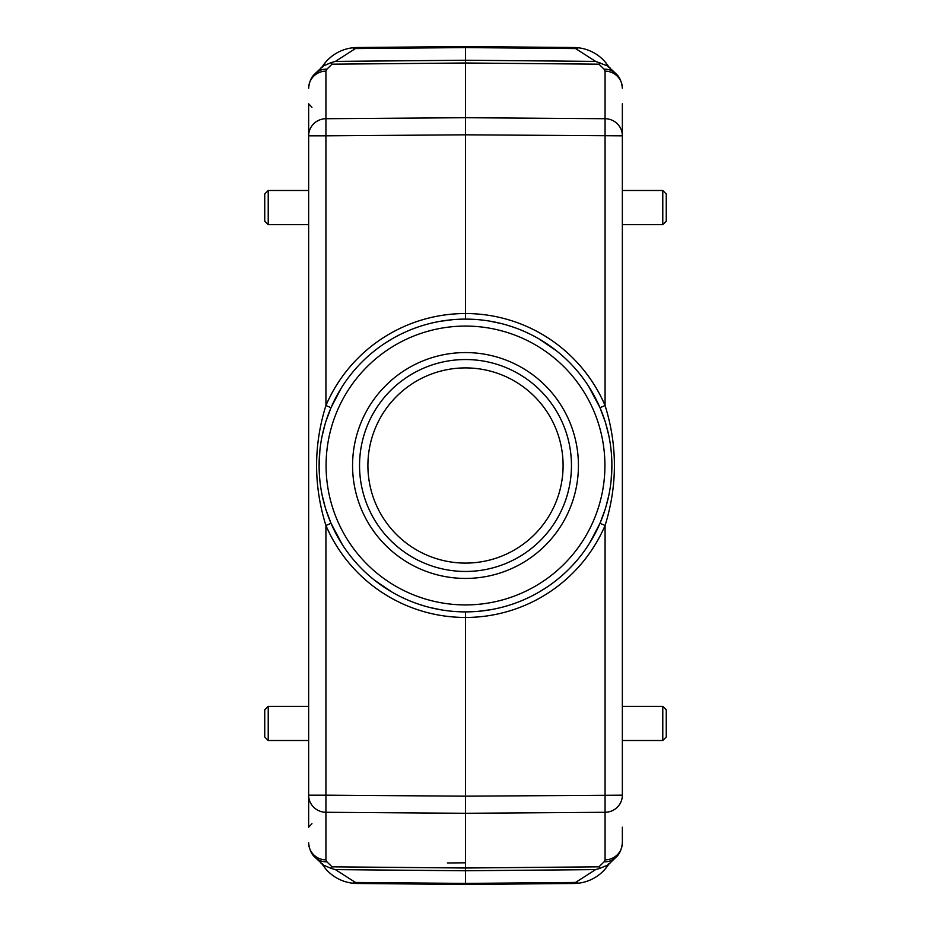 <?xml version="1.0" encoding="UTF-8"?>
<svg xmlns="http://www.w3.org/2000/svg" width="931" height="931" viewBox="0 0 931 931"><rect width="100%" height="100%" fill="white"/><g stroke="black" fill="none" stroke-linecap="round" stroke-linejoin="round"><path stroke-width="1.4" d="M447.38 862.967L465.5 862.804M606.197 867.808A41.825 41.825 0 0 1 578.582 883.182L465.5 884.45L465.5 883.414L465.5 884.45L573.915 883.484A41.825 41.825 0 0 0 608.048 865.306M325 868.041A41.825 41.825 0 0 0 352.418 883.182L357.085 883.484A41.825 41.825 0 0 1 353.966 883.344M577.034 47.656A41.825 41.825 0 0 0 573.915 47.516L465.5 46.55L357.085 47.516A41.825 41.825 0 0 0 322.952 65.694M324.803 63.192A41.825 41.825 0 0 1 352.418 47.818L465.5 46.55L465.5 62.994L332.03 64.181L331.122 62.61L322.999 66.124L324.151 65.217L323.266 65.182M608.409 67.09L605.709 62.598A41.825 41.825 0 0 1 606 62.959A41.825 41.825 0 0 0 578.582 47.818L465.5 46.55L465.5 47.586L575.567 48.563L595.596 61.399L465.5 60.236L335.404 61.399L331.122 62.61M608.048 65.694A41.825 41.825 0 0 0 607.408 64.786M605.709 62.598A41.825 41.825 0 0 0 578.582 47.818L575.567 48.563M352.418 47.818L355.433 48.563L465.5 47.586M322.871 65.74L322.173 66.799L322.871 65.74M314.934 73.782C314.981 73.933 309.627 77.32 308.65 88.247A17.433 17.107 180 0 1 325.931 71.14L326.944 69.15A17.433 16.781 45.7 0 0 314.934 73.782L324.151 65.217M335.404 61.399L355.433 48.563M607.734 65.182L606.849 65.217L608.013 66.124L595.596 61.399M606.849 65.217L616.066 73.782A17.433 16.781 -45.7 0 0 604.056 69.15L605.069 71.14A17.433 17.107 180 0 1 622.35 88.247C621.373 77.308 616.008 73.921 616.066 73.782M578.582 883.182L575.567 882.437L465.5 883.414L465.5 868.006L332.03 866.819L331.122 868.39L335.404 869.601L465.5 870.764L595.596 869.601L599.878 868.39L598.97 866.819L465.5 868.006L465.5 813.287L605.069 812.286L605.08 525.503C617.521 485.47 617.521 445.472 605.069 405.497L605.069 118.714L465.5 117.713L465.5 62.994L598.97 64.181L599.878 62.61M608.129 865.26L608.827 864.201L608.129 865.26M606.849 865.783L608.001 864.876L606.849 865.783L607.734 865.818M616.066 857.218C616.019 857.067 621.373 853.68 622.35 842.753A17.433 17.107 -0 0 1 605.069 859.86L604.056 861.85A17.433 16.781 -134.3 0 0 616.066 857.218L608.001 864.876L599.878 868.39M595.596 869.601L575.567 882.437M465.5 883.414L355.433 882.437L335.404 869.601M355.433 882.437L352.418 883.182A41.825 41.825 0 0 1 325.291 868.402L322.591 863.91M323.266 865.818L324.151 865.783L322.987 864.876L331.122 868.39M324.151 865.783L314.934 857.218A17.433 16.781 134.3 0 0 326.944 861.85L325.931 859.86A17.433 17.107 -0 0 1 308.65 842.753C309.627 853.692 314.992 857.079 314.934 857.218M322.952 865.306A41.825 41.825 0 0 0 323.592 866.214M465.5 884.45L357.085 883.484M320.858 68.01L322.789 66.287M608.211 66.287L610.154 68.01M610.142 862.99L608.211 864.713M322.789 864.713L320.846 862.99M308.65 826.821L308.65 795.167L325.931 795.167L325.931 812.286A17.433 17.107 180 0 1 308.65 795.167L308.65 106.669M325.931 71.14L325.931 135.833L308.65 135.833L308.65 104.179M341.212 388.157L331.005 407.697L325.92 405.497C313.479 445.53 313.479 485.528 325.92 525.503L331.005 523.303L325.827 509.327M605.069 71.14L605.069 118.714A17.433 17.107 0 0 1 622.35 135.833L622.35 795.167L465.5 796.18L325.931 795.167L325.92 525.503A151.962 151.962 -89.7 0 0 465.5 617.462L465.5 813.287L325.931 812.286L325.931 859.86M308.65 135.833A17.433 17.107 0 0 1 325.931 118.714L465.5 117.713L465.5 313.538A151.962 151.962 -90.3 0 0 325.931 405.497L325.92 135.821L465.5 134.82L622.35 135.833L622.35 103.807M622.35 842.753L622.35 827.193M589.788 542.843L599.995 523.303L605.08 525.503A151.962 151.962 89.7 0 1 465.5 617.462L465.5 611.888A146.388 146.388 0 0 1 319.112 465.5A146.388 146.388 0 0 1 465.5 319.112L465.5 313.538A151.962 151.962 90.3 0 1 605.069 405.497L599.995 407.697L605.173 421.673M440.223 321.311L452.815 319.659M406.998 331.308L402.704 333.263M325.233 507.383L322.114 495.024M319.868 480.315L319.577 477.138M319.112 465.488L319.857 450.732M322.103 436.034L325.082 424.129M325.827 421.673L331.005 407.697M331.005 523.303L342.445 544.786M357.271 564.07L358.156 565.036M394.488 593.513L395.419 594.025M417.682 603.858L423.977 605.872M429.54 607.408L441.247 609.863M490.777 609.689L478.185 611.341M523.99 599.692L527.993 597.877M605.767 423.617L608.886 435.976M611.132 450.685L611.423 453.863M611.888 465.512L611.143 480.268M608.897 494.966L605.918 506.871M605.173 509.327L599.995 523.303M599.995 407.697L588.555 386.214M573.729 366.93L572.844 365.964M536.512 337.488L535.581 336.975M513.318 327.142L506.988 325.117M501.506 323.604L489.753 321.137M465.5 319.112A146.388 146.388 0 0 1 611.888 465.5A146.388 146.388 0 0 1 465.5 611.888A146.388 146.388 0 0 1 319.112 465.5A146.388 146.388 0 0 1 465.5 319.112A146.388 146.388 0 0 1 611.888 465.5A146.388 146.388 0 0 1 465.5 611.888M578.43 465.5A112.93 112.93 0 0 0 465.5 352.57A112.93 112.93 0 0 0 352.57 465.5A112.93 112.93 0 0 0 465.5 578.43A112.93 112.93 0 0 0 578.43 465.5M571.459 465.5A105.959 105.959 0 0 0 465.5 359.541A105.959 105.959 0 0 0 359.541 465.5A105.959 105.959 0 0 0 465.5 571.459A105.959 105.959 0 0 0 571.459 465.5M367.908 465.5A97.592 97.592 0 0 0 465.5 563.092A97.592 97.592 0 0 0 563.092 465.5A97.592 97.592 0 0 0 465.5 367.908A97.592 97.592 0 0 0 367.908 465.5M308.65 706.338L268.221 706.338L268.221 740.506L308.65 740.506M268.221 740.506L264.741 737.015L264.741 709.829L268.221 706.338M308.65 190.494L268.221 190.494L268.221 224.662L308.65 224.662M268.221 224.662L264.741 221.171L264.741 193.985L268.221 190.494M622.35 706.338L662.779 706.338L662.779 740.506L622.35 740.506M662.779 740.506L666.259 737.015L666.259 709.829L662.779 706.338M622.35 190.494L662.779 190.494L662.779 224.662L622.35 224.662M662.779 224.662L666.259 221.171L666.259 193.985L662.779 190.494M326.944 69.15L332.03 64.181M598.97 64.181L604.056 69.15M604.056 861.85L598.97 866.819M605.069 859.86L605.069 812.286A17.433 17.107 180 0 0 622.35 795.167M332.03 866.819L326.944 861.85M465.5 326.083A139.417 139.417 0 0 1 604.917 465.5A139.417 139.417 0 0 1 465.5 604.917A139.417 139.417 0 0 1 326.083 465.5A139.417 139.417 0 0 1 465.5 326.083M325.385 62.493L322.591 67.09M605.615 868.507L608.409 863.91M323.546 65.717L322.917 66.182M608.094 66.182L607.454 65.717M608.409 67.218L607.815 65.286L608.409 67.218M323.546 865.283L322.906 864.818M322.591 863.782L323.185 865.714L322.591 863.782M311.955 107.286L308.65 103.807M391.974 338.919L385.073 343.19M392.067 592.139L374.751 580.362M538.933 338.861L556.261 350.638M539.026 592.081L545.938 587.81M311.955 823.714L308.65 827.193M607.454 865.283L608.083 864.818"/></g></svg>
